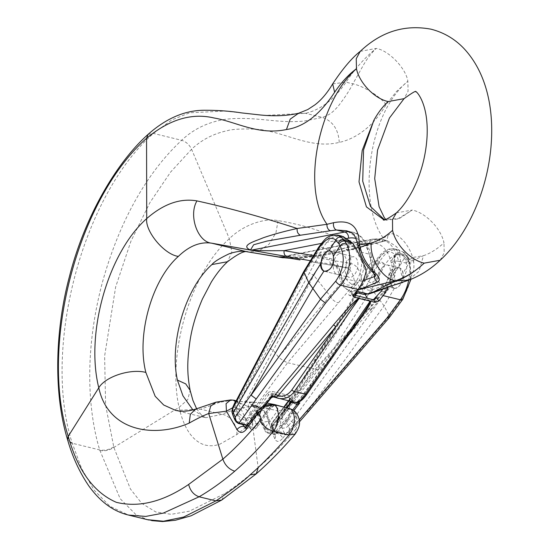 <?xml version="1.0" encoding="UTF-8"?>
<svg xmlns="http://www.w3.org/2000/svg" width="549" height="549" viewBox="0 0 549 549"><rect width="100%" height="100%" fill="white"/><g stroke="black" fill="none" stroke-linecap="round" stroke-linejoin="round"><path stroke-width="0.41" stroke-dasharray="2.75 2.06" d="M402.726 282.454L408.058 279.606C412.862 275.488 414.721 269.429 413.623 261.413A5.264 2.93 -10.7 0 1 406.26 263.143L398.553 261.269A50.007 28.61 -76.3 0 0 381.61 239.302L387.278 240.682L396.611 246.776L405.388 259.78L406.26 263.143C407.385 269.703 406.061 274.637 402.287 277.959C400.969 280.546 398.691 281.719 395.445 281.479L371.899 289.858A18.426 10.541 103.7 0 1 361.571 279.77A28.953 16.566 -76.3 0 0 350.523 263.445L305.148 255.752C292.631 255.971 284.732 256.321 281.445 256.822L280.93 256.953M370.602 263.493A10.527 6.025 -76.3 0 0 366.19 274.397A10.527 6.025 -76.3 0 0 370.053 282.399A10.527 6.025 -76.3 0 0 378.398 273.594A10.527 6.025 -76.3 0 0 375.036 261.935A10.527 6.025 -76.3 0 0 370.602 263.493M216.114 402.197L219.806 402.245L233.27 400.166L235.624 400.736C242.644 401.943 248.429 402.438 252.965 402.218C248.052 402.348 247.867 403.213 252.403 404.826L254.757 405.395L242.658 407.804C235.507 409.156 228.624 411.338 222.009 414.358L205.683 417.727L192.884 409.89M219.792 402.252L200.735 409.183L175.666 410.426M274.919 404.64L274.692 404.586A5.264 4.317 103.4 0 1 277.65 410.727L284.444 409.822L287.1 410.227L290.373 408.943M295.87 429.16C283.257 443.949 270.691 456.816 258.188 467.755L252.41 424.157L268.138 421.316L274.733 438.761C276.586 442.391 279.256 442.226 282.756 438.274A5.264 2.505 37.7 0 0 276.874 433.223L271.199 431.843L287.244 410.268L289.934 412.889L288.184 418.585L294.065 423.636L296.206 424.295C297.38 424.953 297.27 426.573 295.87 429.16L295.225 433.985M282.756 438.274L294.065 423.636C296.041 420.088 296.535 416.732 295.547 413.562L292.892 410.007M296.206 424.295C297.428 420.781 297.208 417.199 295.547 413.562L289.934 412.889M252.403 404.826A5.264 3.013 103.7 0 1 253.027 404.86L254.763 405.402C262.271 408.463 266.732 413.774 268.138 421.337M252.41 424.164C252.766 415.861 249.514 410.405 242.658 407.804M413.623 261.413L412.656 257.488L423.444 255.697L413.424 260.315M258.188 467.755C247.077 477.575 236.07 486.105 225.152 493.338L189.384 511.208L171.185 514.317L155.738 511.922L141.731 503.364L130.442 489.022L113.856 447.428L105.607 405.066L104.626 356.054L115.647 286.983L130.93 241.217L149.904 202.615L170.622 172.063L191.574 149.259C201.593 139.782 213.671 133.558 227.801 130.573C234.251 128.349 259.567 128.61 265.14 130.422C289.433 134.69 312.786 148.841 339.261 142.39C355.244 139.021 373.217 126.888 385.974 104.77L396.598 91.347L407.852 81.252C367.988 113.698 357.282 202.368 383.25 237.985L359.478 243.667L327.616 253.35L307.879 256.959L283.209 257.81M356.39 248.313L359.478 243.674L317.837 230.45C305.443 226.188 292.185 222.921 278.069 220.643C264.831 217.733 243.578 224.665 229.352 238.698C190.661 272.942 166.896 353.302 179.049 407.344C183.833 428.007 192.116 440.463 203.905 444.711C209.142 446.255 214.487 446.062 219.943 444.134L236.688 434.664C240.901 431.624 248.114 424.809 252.41 424.151M405.388 259.78A5.264 3.081 -16.7 0 0 412.656 257.488C407.536 240.222 392.583 228.837 387.69 235.85L383.25 237.985A5.264 4.365 76.8 0 1 380.121 242.383A5.264 4.365 76.8 0 1 378.378 242.404L382.495 241.203L387.258 240.682M396.385 212.895L412.326 210.013L398.78 218.914L386.016 220.053L383.291 219.387L397.963 218.715L412.326 210.013C425.997 213.019 441.115 228.7 443.969 242.823C437.169 249.102 430.327 253.398 423.444 255.697L419.024 271.281L407.989 280.388M385.974 104.77C381.534 97.297 363.363 85.822 352.849 83.86L346.014 82.192C355.224 68.433 365.298 57.178 376.223 48.429C371.865 52.464 367.748 57.748 363.884 64.281L352.849 83.86C349.521 90.407 344.697 97.784 338.376 105.998C331.946 113.327 328.933 114.981 322.338 117.404L305.347 120.862C302.595 121.35 297.476 121.61 289.996 121.645C278.309 121.411 270.039 120.176 258.353 119.25C250.255 118.454 231.527 117.568 220.41 120.252C205.45 123.36 192.527 130.038 181.63 140.29C163.87 156.98 125.735 197.606 102.121 283.414C82.899 356.788 89.274 415.572 99.685 449.919L120.169 498.684L135.658 514.365L147.489 519.683M332.68 83.88L346.014 82.192C334.142 99.527 320.623 109.896 305.457 113.3L264.494 115.434L224.719 111.063L189.721 112.778L171.741 119.915L153.418 133.421C81.911 196.13 42.115 349.74 72.242 443.235L81.698 468.729L94.16 490.188L109.992 506.329L128.514 515.058M236.688 434.664C238.431 426.724 229.825 414.818 222.009 414.358L200.735 409.183L195.622 409.087M99.856 450.482C104.667 451.374 109.333 450.358 113.856 447.428L179.056 407.344L187.744 399.638L190.146 390.414M289.556 258.195L326.381 254.537L354.482 248.381L378.378 242.404M375.969 291.629L378.446 287.683M393.187 285.35A5.264 4.015 68.9 0 0 395.445 281.479L391.327 263.046A5.264 2.82 -12.6 0 1 398.553 261.269L402.287 277.959A5.264 4.124 50 0 0 408.058 279.606M391.327 263.046A44.744 25.604 103.7 0 0 369.504 243.282L305.148 255.752A5.264 4.317 -80.4 0 1 300.317 259.958M413.424 260.308L406.088 262.333M354.482 248.381L356.383 248.313M387.69 235.85A5.264 4.694 -109.7 0 1 384.842 240.99M384.828 240.997A5.264 4.694 -109.7 0 1 382.495 241.203L374.157 239.179L281.857 257.062M255.381 405.436C263.149 407.125 268.626 416.636 268.777 417.995L266.56 416.094C265.078 412.066 261.832 408.957 256.836 406.768L253.158 406.205L264.844 430.505A5.264 3.541 -25.7 0 1 265.393 427.204L256.356 408.408A257.948 147.585 103.7 0 1 277.65 410.727L265.393 427.204A5.264 2.567 36.6 0 0 271.199 431.843A5.264 3.013 -76.3 0 1 268.344 433.339L274.376 434.808M253.164 406.212L256.356 408.408A5.264 4.268 -90.8 0 0 252.965 402.218A5.264 4.268 89.2 0 0 252.087 402.122L267.013 403.103M288.184 418.585L276.874 433.223L274.205 434.767L273.162 433.538L266.56 416.094M252.018 402.122A5.264 4.268 89.2 0 0 247.963 406.363A257.948 147.585 103.7 0 1 269.257 408.682A5.264 4.317 -76.6 0 1 272.887 404.613A5.264 2.875 100.9 0 0 270.458 406.191L265.297 406.884L265.146 406.157M284.444 409.822L285.061 407.331L275.008 404.661M254.763 405.402L256.836 406.768M268.132 421.316L268.784 418.015L275.392 435.46A5.264 3.809 159.3 0 0 273.162 433.538L266.889 432.015A5.264 3.541 -25.7 0 1 264.844 430.505A5.264 5.264 0 0 0 268.344 433.339A5.264 3.013 -76.3 0 1 266.889 432.015L254.475 406.191A5.264 3.013 103.7 0 0 253.034 404.86L251.572 404.414L253.164 406.205M287.237 410.275A5.264 3.136 106.6 0 1 290.201 408.806M274.733 438.761A5.264 3.809 159.3 0 0 275.392 435.474L274.205 434.767M394.724 269.367A10.527 6.025 103.7 0 1 399.157 267.809A10.527 6.025 103.7 0 1 402.52 279.468A10.527 6.025 103.7 0 1 394.175 288.273A10.527 6.025 103.7 0 1 390.312 280.271A10.527 6.025 103.7 0 1 394.724 269.367M363.129 280.614L350.928 284.753A18.426 10.541 103.7 0 1 340.6 274.658A28.953 16.566 -76.3 0 0 329.551 258.339L313.5 255.614M349.631 258.387A10.527 6.025 -76.3 0 0 345.218 269.291A10.527 6.025 -76.3 0 0 349.082 277.293A10.527 6.025 -76.3 0 0 357.42 268.488A10.527 6.025 -76.3 0 0 354.057 256.829A10.527 6.025 -76.3 0 0 349.631 258.387M233.27 400.166L230.676 399.953M355.821 238.458A44.744 25.604 103.7 0 1 370.355 257.941A5.264 2.82 167.4 0 0 371.296 255.772L370.301 251.998C365.209 239.46 359.19 232.845 352.245 232.152L346.57 230.772L356.548 237.017L361.482 252.238C363.328 258.977 367.144 265.167 372.922 270.815L375.701 275.488L371.296 255.772A5.264 2.82 167.4 0 0 369.189 254.118A50.007 28.61 -76.3 0 0 352.245 232.152A50.007 28.61 -76.3 0 0 349.589 231.733M359.41 287.456L357.474 282.577M372.304 271.803A5.264 0.391 133.8 0 1 372.922 270.815L369.189 254.118L361.482 252.238A5.264 2.711 165.6 0 1 359.41 250.749M359.156 249.699L361.276 251.428M358.49 247.215A5.264 3.088 163.4 0 0 360.597 248.875M232.447 407.907L233.195 407.969L232.797 407.234M235.734 401.628L237.696 402.101L250.111 427.925A5.264 3.541 154.3 0 0 257.001 425.159L269.257 408.682L271.94 406.782L270.602 406.212L273.327 404.709M235.624 400.736A5.264 3.013 103.7 0 1 236.248 400.777A5.264 3.013 103.7 0 1 237.696 402.101L247.963 406.363L257.001 425.159A5.264 2.567 -143.4 0 1 257.028 427.28L271.94 406.782A5.264 4.962 99.6 0 1 276.332 405.217M246.076 426.923A5.264 2.635 -144.4 0 1 248.738 426.374L245.348 427.712M233.277 400.166L233.888 400.207M265.297 406.884L259.334 411.558L256.671 412.107M329.819 250.934A10.527 6.025 103.7 0 1 329.942 250.962A10.527 6.025 103.7 0 1 333.387 262.25M331.383 267.356A10.527 6.025 103.7 0 1 324.96 271.419A10.527 6.025 103.7 0 1 324.699 271.343M398.718 267.775L399.398 267.871C401.292 268.427 402.527 270.197 403.096 273.189L409.225 262.621L407.337 259.581L404.963 257.007L398.718 267.775C393.407 268.736 390.799 273.224 390.895 281.253L380.018 299.994L288.417 425.99L290.174 430.512L287.401 432.578L284.156 432.9L282.344 428.241L285.542 427.904L288.417 425.99M365.181 294.484L360.734 286.832L375.701 262.113C382.955 251.463 389.385 249.026 394.992 254.818L395.129 255.436L391.588 260.439C396.563 264.803 394.251 280.765 387.594 288.067L318.482 366.773L319.257 367.206L318.859 368.887L317.013 369.655L287.601 362.724L353.762 284.766C358.861 278.487 361.537 270.691 361.791 261.379L363.596 265.373L363.843 267.754A25.007 14.308 103.7 0 1 355.882 285.281L350.31 291.732C348.711 293.763 348.464 295.033 349.562 295.54L370.534 300.646L373.56 299.802M288.801 400.887L289.652 399.747L289.941 398.059L289.035 397.497A1.318 0.755 103.7 0 1 289.248 395.534C291.025 396.165 291.382 397.352 290.304 399.096L272.366 423.101L272.448 425.159L272.977 425.393L276.339 424.487L277.06 421.049L278.171 419.587L277.06 421.049L277.231 424.466C277.053 426.642 275.571 427.554 272.778 427.204L271.22 426.031L271.714 423.746A1.318 0.645 -143.2 0 1 271.714 423.217A1.318 0.645 -143.2 0 1 272.366 423.101M289.248 395.534L272.098 391.382L268.825 392.11L267.233 393.482L249.294 417.48L245.918 418.805L239.213 413.857L238.685 411.702L239.755 410.233L238.685 411.702L236.88 411.661L238.081 415.367L240.64 417.878L243.667 419.813L246.734 420.699L250.742 418.64A1.318 0.645 36.8 0 0 249.294 417.48M373.334 299.747L370.534 300.646M353.604 294.943L352.588 294.696L353.247 295.657M295.383 402.479L296.391 402.561A2.635 1.194 -69.6 0 1 296.529 402.595A2.635 1.242 110.8 0 0 296.453 402.568A2.635 1.242 110.8 0 0 296.302 402.527L290.188 399.13A23.689 13.553 103.7 0 1 289.639 398.382L289.035 397.497L272.256 393.413A1.318 0.755 103.7 0 1 272.469 391.451M276.092 397.641L275.488 397.469M273.876 397.078A2.635 2.601 145.1 0 0 270.904 398.149A2.635 2.587 -38.4 0 1 273.869 397.064L273.409 395.047A23.689 13.553 103.7 0 1 272.86 394.299L272.256 393.413L268.681 394.642A1.318 0.645 36.8 0 0 267.233 393.482M248.793 423.759L247.819 425.297A1.318 1.208 -170.7 0 0 249.527 424.94L251.483 420.822A1.318 0.673 -141.7 0 0 251.442 420.383L250.742 418.64L268.681 394.642L269.538 395.898A26.325 15.056 -76.3 0 0 270.149 396.728L248.793 423.759L246.803 423.801L236.715 421.351L234.794 416.664L232.872 415.14M343.152 236.523L341.691 236.084C334.691 234.828 328.501 238.705 323.141 247.702L320.781 247.132C326.12 238.719 331.582 234.677 337.161 235.006M343.262 272.27C346.09 268.564 347.05 264.247 346.151 259.327C345.362 256.28 343.907 254.455 341.787 253.844C333.641 251.339 329.482 273.045 337.82 274.548L340.613 274.287L343.262 272.27M349.13 240.496A3.946 2.786 -43.7 0 1 349.294 243.694L346.144 249.376C352.664 254.118 352.383 270.568 345.657 277.856L330.031 295.952L313.863 275.42L327.705 250.433C334.616 239.693 341.807 237.449 349.294 243.694L350.262 244.511L346.144 249.376L355.574 249.671L352.527 243.097L350.262 244.511M327.705 250.433A3.946 1.53 -151 0 0 323.141 247.702L238.643 402.781L236.427 408.888M323.279 255.429L326.079 252.032M330.031 295.952L278.59 357.042C280.958 359.314 283.963 361.208 287.601 362.724L246.631 418.873A1.318 0.487 86.4 0 0 246.734 420.699M361.791 261.379L355.574 249.671M330.045 295.966C331.802 299.411 334.513 301.696 338.17 302.828M234.794 416.664L234.018 413.946L234.814 407.433L236.64 407.88L240.091 409.904L243.214 405.491L313.863 275.42L309.286 272.716M240.091 409.904L239.755 410.233L236.427 408.881M353.638 294.895L351.291 291.457L351.573 293.969L352.588 294.696L349.562 295.54M236.434 408.881L236.88 411.661M238.335 423.43A1.318 0.755 103.7 0 1 238.115 423.238L236.715 421.351L235.041 420.273M273.409 395.047A2.635 1.976 -38.5 0 0 270.149 396.728L270.527 396.755A2.635 2.512 -0.6 0 1 273.786 395.85M248.985 423.739L249.96 423.471M245.918 418.805A1.318 0.666 107.8 0 0 245.506 420.568L247.777 425.585A1.318 1.208 -170.7 0 0 249.479 425.228L249.527 424.94M350.132 241.457A3.946 1.736 -48.5 0 1 349.809 244.14M238.643 402.781L243.214 405.491L278.59 357.042M231.987 412.052A4.735 3.315 -15.8 0 0 234.018 413.946L237.662 414.831A1.318 0.522 143.4 0 0 239.213 413.857M354.627 248.018L350.996 244.394M236.372 422.167L237.985 423.204M303.782 271.494L306.067 271.179L234.814 407.433A4.735 1.915 27.6 0 0 232.453 407.9M351.223 329.97L298.526 400.557A2.635 1.4 -143.3 0 0 298.368 401.031C300.653 401.086 303.57 398.622 307.111 393.64L351.065 330.443A2.635 1.4 -143.3 0 1 351.223 329.97L298.368 401.031L296.94 402.019L294.333 402.06L297.51 402.335L299.884 400.248L340.881 345.335M286.468 407.722L272.414 425.489L272.695 429.579L274.068 430.443L284.149 432.893L285.418 434.753A1.318 0.796 -77.9 0 0 285.761 434.986A1.318 0.796 -77.9 0 0 286.454 434.65L286.276 434.602A1.318 0.755 103.7 0 1 285.597 434.945A1.318 0.755 103.7 0 1 285.288 434.719L285.418 434.753C287.628 434.945 289.213 433.538 290.181 430.519L289.014 433.744L286.454 434.65M381.054 291.409L383.168 291.924C388.294 285.658 391.389 277.959 392.439 268.838C394.628 265.517 395.266 262.271 394.36 259.114L394.257 257.666L397.915 254.146L406.521 256.143L407.729 258.195C410.082 264.083 410.426 271.398 408.744 280.148M399.096 254.736C402.136 260.473 399.878 267.294 392.322 275.214L389.989 271.803L389.015 273.876A25.007 14.308 103.7 0 1 382.708 289.289M389.015 273.876L391.3 277.231L392.322 275.214M391.3 277.231A28.953 16.566 103.7 0 1 388.047 287.312M282.344 428.241L280.491 423.65L280.704 421.158L281.616 418.825L366.403 285.864L379.757 261.489C385.096 252.478 391.368 248.622 398.581 249.912L394.882 249.013C388.898 248.018 383.072 251.991 377.403 260.912L379.757 261.489A4.735 1.853 -151.3 0 1 385.172 264.645L371.735 289.172L286.853 422.277L288.383 426.038M404.078 252.465L398.595 249.932L403.041 252.012L406.521 256.143A4.735 3.452 -34.3 0 1 408.236 257.268A4.735 3.452 -34.3 0 1 408.147 260.768M400.111 254.585L400.468 253.679L399.919 252.513L394.882 249.013M382.372 267.329L384.89 265.277L387.306 264.927C389.042 265.442 390.051 267.164 390.346 270.081C389.749 279.201 386.736 284.217 381.315 285.137C376.991 281.479 377.341 275.543 382.372 267.329M271.83 426.806A1.318 0.926 126.7 0 1 272.448 425.159L315.085 369.415L367.569 309.986L371.488 309.272L371.975 306.177L367.398 298.299M392.439 268.838L389.989 271.803M381.315 285.137L394.731 288.403L394.34 288.28L384.087 305.944L309.931 407.969L309.094 409.307L308.929 411.002M394.731 288.403C399.926 287.429 402.719 282.358 403.096 273.189M309.094 409.307L389.392 315.998L384.087 305.944L371.735 289.172M394.34 288.28C392.267 287.305 391.114 284.965 390.895 281.253M394.875 249.033C388.04 247.544 381.603 251.566 375.55 261.098A3.946 1.427 31.2 0 1 377.403 260.912L283.462 413.692L277.348 421.515L277.06 421.049L277.348 421.515M404.963 257.007L405.025 256.884C397.716 252.519 391.101 255.1 385.172 264.645M399.919 252.513A3.946 3.17 143.6 0 0 394.992 254.818L391.588 260.439C394.107 260.617 395.033 260.171 394.36 259.114L394.71 259.663L395.205 255.312M278.48 419.189L278.171 419.587L279.07 419.264M278.501 419.258L281.774 414.879L355.423 295.389M272.331 428.817L272.729 429.634M272.743 429.654L275.09 431.933A1.318 0.453 -51.3 0 1 274.877 431.905A1.318 0.453 -51.3 0 1 274.987 431.137L273.073 429.092L272.75 426.003L287.065 407.9M294.333 402.06L294.689 402.156M351.223 329.963A2.635 1.4 -143.3 0 1 351.799 329.64M296.94 402.019A2.635 0.391 -119.1 0 1 296.988 401.916L298.526 400.557A2.635 1.4 -143.3 0 1 299.884 400.248M296.391 402.568L294.696 402.156L296.988 401.916A2.635 0.391 -119.1 0 1 297.51 402.335L297.73 402.39M272.64 429.496L273.073 429.092M272.977 425.393A1.318 0.83 99.1 0 0 272.778 427.204L274.068 430.443L275.632 432.372A1.318 0.453 -51.3 0 1 275.42 432.344A1.318 0.453 -51.3 0 1 275.529 431.569L274.987 431.137M291.279 401.491A2.635 1.976 141.5 0 0 291.1 399.706M290.304 399.096A1.318 0.645 -143.2 0 0 289.652 399.212A1.318 0.645 -143.2 0 0 289.652 399.747L290.517 401.003A2.635 1.921 145.7 0 0 290.593 399.013L291.087 399.686A2.635 1.976 141.5 0 0 290.188 399.13M291.89 401.635A2.635 1.05 122.1 0 0 291.773 400.221A2.635 1.05 122.1 0 0 291.437 400.146M397.915 254.146L396.378 254.317L395.129 255.436M403.041 252.012L404.201 252.561L407.42 256.081A4.735 3.452 -34.3 0 0 405.711 254.956L400.468 253.679A3.946 3.541 175.5 0 0 395.177 255.182M362.422 285.652L360.576 285.816L360.734 286.832L357.042 292.775M283.462 413.692L281.616 413.864L281.774 414.879L318.564 366.773M286.853 422.277A4.735 1.64 -147.5 0 0 281.616 418.825L278.405 418.503L314.762 359.636L318.482 366.773M278.391 418.516L278.487 419.23M286.798 422.929A4.735 2.711 153 0 1 280.868 425.351L277.231 424.466A1.318 1.05 1.2 0 1 276.614 423.567L276.833 421.172L277.931 419.161L278.171 419.587M318.942 368.791L276.339 424.487L276.614 423.554A1.318 1.05 1.2 0 1 276.82 423.011M394.257 257.666L395.273 255.175M366.403 285.864L371.735 289.165M389.392 315.998L389.248 317.658M404.201 252.561L405.183 254.063L405.025 256.884M389.378 315.95L402.993 297.476C410.48 285.501 412.567 273.876 409.245 262.594L409.78 261.386L409.678 259.766L407.729 258.195M350.523 263.445A5.264 4.317 -80.4 0 1 345.451 267.61L309.849 261.578L345.204 267.562L332.619 264.494A23.689 13.553 103.7 0 1 333.161 264.611A23.689 13.553 103.7 0 1 341.656 277.856A23.689 13.553 -76.3 0 0 350.159 291.1A23.689 13.553 -76.3 0 0 354.935 290.826L357.543 289.961M310.37 260.727L332.619 264.494A5.264 4.317 99.6 0 1 329.551 258.339M148.058 134.395L153.418 133.421L181.63 140.29C186.036 141.663 189.35 144.655 191.574 149.259L229.352 238.698L231.843 251.977L227.554 261.708M278.069 220.643L275.941 232.797L269.024 244.209L258.654 251.065L248.127 251.991M360.261 51.331L376.223 48.429C388.671 50.336 406.068 68.392 407.852 81.252L408.072 91.292L404.057 98.662M113.684 446.852C109.162 449.782 104.495 450.798 99.685 449.919L72.242 443.235L67.609 439.804M339.261 142.39C338.438 129.468 332.797 121.144 322.338 117.404L305.457 113.3L298.519 113.272M356.548 291.224L354.935 290.826A5.264 4.063 71.6 0 1 350.928 284.753M340.6 274.658A5.264 2.34 173.4 0 0 339.563 276.284C337.395 267.802 335.261 263.911 333.161 264.611L345.451 267.61A5.264 4.317 -80.4 0 1 345.204 267.562A23.689 13.553 103.7 0 1 345.74 267.672A23.689 13.553 103.7 0 1 354.242 280.916L341.656 277.856A5.264 2.34 173.4 0 1 339.563 276.284C339.007 277.945 340.613 281.754 344.381 287.71L350.159 291.1L355.594 292.425M361.571 279.77A5.264 2.34 -6.6 0 1 354.242 280.916A23.689 13.553 -76.3 0 0 362.745 294.161M440.168 260.24L444.203 252.766L443.969 242.823M221.727 500.057L225.152 493.338M369.504 243.282A5.264 4.179 -101 0 1 372.696 239.138L381.61 239.302A50.007 28.61 -76.3 0 0 374.157 239.179A5.264 4.179 -101 0 0 372.696 239.138L281.397 256.829M371.899 289.858A5.264 4.063 -108.4 0 1 369.367 293.832M370.355 257.941L373.78 273.272M321.254 243.461L346.858 238.499M72.406 443.798L67.685 440.092M259.334 411.558L248.738 426.374L254.42 427.753L270.458 406.185M245.527 427.788L251.559 429.256A5.264 5.264 0 0 0 257.028 427.28A5.264 2.567 -143.4 0 1 254.42 427.753A5.264 3.013 -76.3 0 1 251.559 429.256A5.264 3.013 -76.3 0 1 250.111 427.925L246.062 426.944M242.747 424.514L233.195 407.969M367.569 309.986L383.168 291.924A7.899 4.323 -139.2 0 0 387.107 291.183C391.512 284.945 393.88 280.415 394.23 277.568C395.335 275.042 395.774 270.382 395.541 263.602L394.71 259.67M355.882 285.281L353.762 284.766A7.899 4.323 40.8 0 1 345.657 277.856M289.893 397.984L290.593 399.013A2.635 1.921 145.7 0 0 289.639 398.382L272.86 394.299A2.635 1.921 -34.3 0 0 269.538 395.898M247.359 425.125L248.759 425.468L264.206 405.944M265.03 405.608L249.418 425.345A1.318 0.673 38.3 0 1 248.759 425.468A1.318 0.755 -76.3 0 1 248.073 425.811A1.318 0.755 -76.3 0 1 247.777 425.585L238.115 423.238M306.067 271.179L320.781 247.132A4.735 1.702 31.5 0 0 318.578 247.325M278.487 357.035L273.361 350.53L268.777 347.833M365.922 268.784L363.596 265.373M351.291 291.457L350.31 291.732M363.843 267.754L366.135 271.103M251.483 420.822L270.527 396.755L270.883 398.169M264.982 405.629L249.479 425.228A1.318 0.673 38.3 0 1 249.418 425.345A1.318 1.318 0 0 1 248.073 425.811L247.05 425.557M299.226 419.82L286.276 434.602L276.621 432.255L293.749 410.597M272.675 429.551L275.42 432.344A1.318 1.318 0 0 0 275.934 432.591A1.318 0.755 -76.3 0 1 275.632 432.372L285.288 434.719M290.181 430.519L309.931 407.969M387.594 288.067A7.899 4.323 -139.2 0 1 387.12 291.169L371.508 309.245M272.75 426.003A1.318 0.673 38.3 0 1 272.414 425.489L271.714 423.746L284.169 407.09M290.517 401.003A26.325 15.056 -76.3 0 0 290.764 401.36M292.692 409.877L275.529 431.569A1.318 0.673 -141.7 0 0 276.621 432.255A1.318 0.755 -76.3 0 1 275.934 432.591L285.755 434.98L288.994 433.765M307.111 393.64A2.635 1.208 -145.2 0 1 307.008 394.045M356.363 292.61L375.55 261.098A3.946 1.427 31.2 0 0 375.701 262.113M316.601 359.471L314.769 359.629L354.743 295.218M402.993 297.476A4.735 2.532 -143.6 0 1 402.836 299.219M409.602 259.608L407.42 256.081A4.735 3.452 -34.3 0 1 407.337 259.581M385.673 219.339L386.729 220.321L386.009 220.046M196.624 408.751L201.833 415.559L205.683 417.727L175.769 410.446M151.709 520.617L148.793 519.999M280.443 256.911L281.445 256.822M290.469 258.339L306.788 257.481L325.173 255.024L350.008 249.953L384.725 241.032M387.271 240.682L384.746 241.025M399.157 267.809L375.036 261.935M394.175 288.273L370.053 282.399M252.08 402.122L240.469 401.504L236.187 400.763M271.872 407.331C274.816 405.183 276.353 404.483 276.497 405.244M324.96 271.419L349.082 277.293M329.942 250.962L354.057 256.829M351.484 293.845L353.391 296.638M318.859 368.887L371.481 309.279M374.473 299.781L371.611 300.571M271.213 426.024L272.318 428.783M291.087 399.686L296.439 402.561M396.44 254.297L395.15 255.402M277.931 419.161L278.398 418.51M271.227 426.045L271.714 423.217L283.833 407.001M289.927 398.052L288.465 400.804M299.431 421.852L289.014 433.744M410.968 279.297L409.678 259.78M387.306 264.927L399.404 267.871M324.404 271.281L337.82 274.548M329.695 250.9L341.787 253.844"/><path stroke-width="0.82" d="M147.489 519.683L163.424 521.234L183.627 517.055L215.929 500.88C233.078 489.152 244.449 480.499 250.035 474.926C263.822 463.013 279.489 446.337 288.925 435.076C295.396 427.897 296.186 412.278 290.38 408.943L274.692 404.586L276.826 405.327L274.157 404.99C279.05 406.541 280.711 422.696 273.285 431.267C261.056 446.282 248.203 459.595 234.739 471.207C229.022 469.285 225.063 465.264 222.86 459.156L188.643 484.451C163.067 501.841 138.986 507.804 116.395 502.342C93.913 492.625 77.855 470.617 68.227 436.318L68.062 435.748C39.247 346.062 77.766 198.752 146.556 138.3C169.298 119.428 191.827 112.662 214.137 118.008C236.029 121.679 258.037 135.541 286.441 129.53C303.837 127.073 319.895 114.652 334.622 92.266C341.499 82.206 348.78 74.362 356.466 68.742C318.653 101.689 301.024 188.671 327.019 224.294L297.146 228.494C261.619 216.951 228.219 207.755 196.961 200.9C180.285 197.997 163.54 203.892 146.72 218.577C108.016 252.821 85.205 333.415 98.786 387.8C108.187 431.775 154.53 438.164 189.192 423.101C196.377 418.983 202.876 415.785 208.689 413.507L210.665 406.219L216.1 402.197M233.895 400.207L230.676 399.933L226.078 403.659L226.428 411.167L237.065 429.593C239.824 433.442 242.898 433.374 246.268 429.393A5.264 2.635 -144.4 0 1 246.069 426.93L256.664 412.114L256.863 414.577L265.146 406.157L273.683 404.894A5.264 2.875 100.9 0 0 273.1 404.64A5.264 2.875 100.9 0 0 272.88 404.606A5.264 4.317 -76.6 0 1 274.672 404.586L274.919 404.64M177.416 380.1C169.078 343.152 185.397 288.053 211.935 264.556C213.973 261.846 219.806 258.208 229.448 253.659C236.722 251.332 242.466 250.68 246.673 251.696L280.47 257.213C277.06 256.259 283.51 257.145 299.823 259.876L300.07 259.924A5.264 4.317 -80.4 0 1 299.823 259.876M175.769 410.446L163.712 405.025L155.168 396.261L145.849 372.414C136.303 335.178 151.826 279.88 178.377 256.39C189.24 245.904 200.351 241.505 211.708 243.186L310.37 260.727M440.168 260.24C430.416 269.415 419.697 276.133 407.996 280.415L374.068 291.711L375.914 291.649L369.367 293.832L362.745 294.161A23.689 13.553 -76.3 0 0 367.521 293.893L374.041 291.725L384.705 286.05L396.09 280.992C405.546 277.684 414.92 271.741 424.199 263.149L440.161 260.247C469.045 233.723 488.356 187.573 491.28 143.035C493.626 108.757 486.737 72.743 463.74 48.298C454.613 38.801 443.716 32.432 431.04 29.193C404.647 24.273 381.061 31.657 360.261 51.331L356.246 58.709L356.466 68.742C358.991 81.801 373.395 98.209 388.102 101.565L404.057 98.662L389.419 118.042L377.54 150.124L374.706 178.603L379.071 206.589L384.259 217.562L385.673 219.339M290.469 258.339L281.637 257.502M384.17 219.497L370.479 206.451L362.717 181.177L363.562 149.884L373.91 120.204A65.805 37.648 103.7 0 1 388.102 101.565M357.543 289.961L395.266 280.793C405.265 277.616 414.907 271.734 424.199 263.149C410.528 260.144 395.383 244.422 392.583 230.312C385.775 236.592 378.666 240.819 371.261 242.994L360.233 247.338L360.467 248.471A5.264 2.711 165.6 0 0 359.41 250.749L358.49 247.222C357.035 241.539 355.622 237.545 354.249 235.233C354.455 234.176 351.902 232.694 346.591 230.779M145.849 372.414C130.374 368.427 105.312 376.607 98.786 387.8L68.227 436.318L67.685 440.092C72.605 457.242 79.694 472.579 88.952 486.119C102.718 505.135 116.704 512.183 128.514 515.058L145.739 516.424L163.307 513.109L199.115 496.79C211.296 489.66 223.175 481.137 234.739 471.207M192.884 409.89L182.941 395.815L177.409 380.1L185.713 383.875L190.139 390.387C187.47 375.839 186.482 362.978 190.352 338.664C192.418 326.181 196.439 312.957 202.423 298.992L211.344 282.008C216.649 273.539 222.057 266.78 227.567 261.715L211.935 264.563M415.778 91.848C414.742 89.562 429.236 101.695 426.978 138.067C425.653 156.781 420.898 174.218 412.704 190.379C407.447 200.282 402.005 207.79 396.378 212.902L396.378 212.902C387.251 219.229 382.886 221.391 383.277 219.38L366.43 206.87L359.005 181.863L362.189 150.481L373.91 120.204M290.201 408.806A5.264 3.136 106.6 0 1 290.38 408.854L292.898 410.007L290.373 408.943M292.898 410C299.061 413.678 299.747 422.16 299.438 422.339C299.843 425.18 298.436 429.064 295.225 433.985L288.925 435.076L273.285 431.267C267.336 429.469 262.875 425.846 259.903 420.404C248.162 434.966 235.816 447.881 222.86 459.156L208.689 413.514M280.93 256.953L289.556 258.195M392.055 285.576A5.264 4.015 68.9 0 0 393.187 285.35M282.296 257.488L281.63 257.495M289.865 408.703L276.826 405.327A5.264 4.962 99.6 0 0 276.332 405.217M289.893 408.724L290.339 408.916M290.387 408.854A5.264 3.136 106.6 0 1 290.853 409.074M375.729 275.632L375.207 276.332L363.129 280.614M246.268 429.393L256.863 414.577L259.457 415.353C260.892 416.032 261.043 417.714 259.903 420.404M259.457 415.353C260.24 411.709 262.134 408.648 265.146 406.157L264.879 405.67C265.38 404.901 268.118 404.558 273.093 404.647M359.163 249.747L360.233 247.366L359.485 244.545L371.261 242.994C369.381 258.078 382.674 279.009 395.266 280.793L407.989 280.388M359.41 287.456L361.482 288.65L377.719 282.083C380.759 280.038 379.284 276.387 373.279 271.137C366.67 264.241 362.395 256.685 360.467 248.471M297.174 228.494C284.279 231.321 272.874 234.457 262.957 237.889C255.244 241.244 240.229 245.17 249.939 249.781L250.612 249.774L253.659 244.765L266.999 241.059L300.447 235.226L330.512 230.752L336.462 229.997L346.563 230.772M358.49 247.215A5.264 3.088 163.4 0 1 359.485 244.545C358.689 228.329 352.609 219.106 333.62 222.688L327.019 224.294A5.264 3.973 -99 0 0 330.512 230.752M189.192 423.101L190.352 414.337L195.622 409.087C189.659 410.954 184.258 411.613 179.413 411.057L175.639 410.419M313.5 255.614L284.169 250.646C266.814 250.845 256.019 250.646 251.765 250.056L250.612 249.774M373.279 271.137A5.264 0.391 133.8 0 1 372.304 271.81L375.708 275.516M377.719 282.083A5.264 4.015 -111.1 0 1 374.473 276.367L373.78 273.272M321.254 243.461L284.169 250.646A5.264 4.317 99.6 0 0 287.237 256.808M300.447 235.226C297.977 234.128 296.872 231.884 297.146 228.501M333.62 222.688A5.264 3.486 84.3 0 0 336.462 229.997L344.793 232.028L251.765 250.056A5.264 3.013 103.7 0 1 251.106 250.063M232.797 407.234L235.343 401.532L235.734 401.628M245.348 427.712L243.838 426.401L242.747 424.514M233.277 400.166L235.343 401.532M208.695 413.521L226.421 411.18L232.447 407.907A4.735 1.915 27.6 0 0 232.563 409.06L233.291 412.628L235.198 417.13L234.821 419.868L236.372 422.167M237.065 429.593A5.264 3.246 -30 0 1 243.838 426.401L246.062 426.944M324.699 271.343A10.527 6.025 103.7 0 1 321.103 263.191A10.527 6.025 103.7 0 1 325.509 252.513A10.527 6.025 103.7 0 1 329.819 250.934M333.387 262.25A10.527 6.025 103.7 0 1 331.383 267.356M251.099 395.191L320.506 299.226L308.71 282.632L320.506 264.117C320.637 267.809 321.769 270.142 323.896 271.131L312.772 288.582L251.744 393.805L251.099 395.191L256.211 398.993L239.103 423.121A1.318 0.755 103.7 0 1 238.424 423.457M382.708 289.289A25.007 14.308 103.7 0 1 381.054 291.409L373.334 299.747M388.047 287.312A28.953 16.566 103.7 0 1 383.113 295.588L378.81 301.024L376.463 297.585L374.473 299.781L373.56 299.802L375.283 302.321L359.067 298.464C357.406 299.232 349.651 308.655 335.803 326.73A2.635 1.304 39.9 0 0 333.408 325.001C347.194 308.627 355.683 299.74 358.881 298.327L359.369 298.443M373.56 299.802L353.604 294.943M353.247 295.657L354.311 297.215L358.881 298.327M370.225 301.085L305.711 394.271C301.504 400.152 297.997 402.877 295.19 402.438L276.092 397.641M295.177 402.438C298.903 403.035 302.842 400.235 307.008 394.045A2.635 1.208 -145.2 0 1 305.711 394.271L294.36 391.506C290.03 397.359 284.615 399.617 278.123 398.286M275.461 394.306A2.635 1.304 39.9 0 1 277.856 396.035C283.538 396.92 288.204 394.882 291.855 389.927L335.803 326.73L277.856 396.035L275.941 397.579L274.301 396.687L275.461 394.306L333.408 325.001M354.311 297.215L353.391 296.638L353.638 294.895L357.941 289.46L340.675 285.254L325.509 303.178L256.211 398.993M352.527 243.097L344.902 241.141L346.103 243.193C352.63 253.844 349.953 274.617 340.675 285.254A4.735 2.326 40.2 0 1 335.768 281.109C343.99 269.312 345.431 257.529 340.071 245.753L333.401 256.218C333.867 265.592 330.869 270.616 324.404 271.281L323.896 271.131M352.966 243.509C356.843 249.445 361.16 257.865 365.922 268.784L366.135 271.103A28.953 16.566 103.7 0 1 357.941 289.46M337.161 235.006L341.403 237.003L344.902 241.141A4.735 3.452 145.7 0 0 338.98 243.928L335.775 240.16L328.995 250.804L329.695 250.9C331.658 251.469 332.886 253.247 333.401 256.218M351.312 242.699L347.949 239.858L341.704 236.063L338.006 235.164C327.828 234.958 326.147 237.257 318.571 247.331A4.735 1.702 31.5 0 0 318.701 248.464L303.892 272.647L232.563 409.06M318.571 247.331L303.762 271.535L308.71 282.632L233.325 412.574M320.506 264.117L323.279 255.429M326.079 252.032L328.995 250.804M335.775 240.16L335.837 240.043C330.738 236.207 325.029 239.014 318.701 248.464M247.05 425.557L238.417 423.457A1.318 0.755 103.7 0 1 238.335 423.43M264.206 405.944L271.975 396.117L273.745 397.057C273.196 396.769 272.29 397.078 271.048 397.998L271.975 396.117L274.301 396.687A2.635 1.928 4.4 0 1 276.634 397.078M275.715 397.538L273.745 397.057M264.982 405.629L271.048 397.998M338.17 242.74A4.735 3.452 145.7 0 1 344.093 239.954L349.336 241.231A3.946 1.736 -48.5 0 1 350.132 241.457M347.949 239.858A3.946 2.786 -43.7 0 1 349.13 240.496M234.821 419.868L232.797 414.914L233.291 412.628M232.783 414.872L231.987 412.045A4.735 3.315 -15.8 0 1 232.467 409.705M237.985 423.204A1.318 0.707 -74.8 0 0 238.252 423.416A1.318 0.707 -74.8 0 0 238.918 423.073C236.674 422.215 235.439 420.239 235.205 417.137L236.056 421.762L238.245 423.416M238.918 423.073L247.359 425.125M320.506 299.226L325.509 303.178M341.403 237.003C339.035 236.633 337.182 237.648 335.837 240.043M340.071 245.753L342.439 243.804L346.103 243.193M375.283 302.321L378.81 301.024M351.799 329.64A2.635 1.4 -143.3 0 1 352.575 329.668C364.955 312.957 371 303.467 370.712 301.209M408.744 280.148C407.118 287.813 404.332 294.36 400.379 299.788L386.867 318.118L299.226 419.82M367.398 298.299L365.181 294.484M290.764 401.36A26.325 15.056 -76.3 0 0 291.121 401.834L296.934 404.51L299.836 402.897L296.391 402.568M370.41 301.229C370.836 301.675 367.418 307.145 360.151 317.624L360.082 317.72M286.468 407.722L291.121 401.834A2.635 1.976 141.5 0 0 291.279 401.491M287.065 407.9L291.787 401.93A2.635 1.05 122.1 0 0 291.89 401.635M296.57 402.616A2.635 1.194 -69.6 0 1 296.982 404.496M292.692 409.877L296.934 404.51A2.635 1.242 110.8 0 0 296.529 402.602M389.172 317.754L308.929 411.002L306.699 411.283M410.968 279.297L402.836 299.219L389.193 317.727L386.867 318.118M283.181 257.81L246.673 251.696L211.708 243.186C197.64 242.102 188.307 215.345 196.961 200.9M151.709 520.617L162.655 521.55L175.481 520.239L191.093 515.799L221.727 500.057L215.929 500.88L199.115 496.79C193.763 494.903 190.27 490.792 188.643 484.451M369.367 293.832A5.264 4.063 -108.4 0 1 367.521 293.893L356.548 291.224M396.378 212.902L392.508 219.559L392.583 230.312M250.035 474.926L256.259 473.814L258.188 467.755M281.857 257.062L281.129 257.207A5.264 3.013 103.7 0 1 280.47 257.213M346.858 238.499L348.526 238.177A44.744 25.604 103.7 0 1 355.821 238.458M67.609 439.804L67.513 439.523C53.411 393.249 55.106 330.773 69.153 277.636C84.697 215.764 117.349 161.687 148.058 134.395L146.556 138.3L146.72 218.577C144.909 231.321 164.549 254.777 178.377 256.39M148.058 134.395C166.416 118.104 185.48 110.054 205.251 110.253C218.399 110.274 230.477 111.152 241.491 112.888L258.826 114.816C273.58 116.45 286.811 115.935 298.519 113.272L307.742 109.567L314.797 104.941C321.234 100.124 327.19 93.104 332.68 83.88L334.622 92.266M298.519 113.272L290.195 119.167L286.441 129.53M67.685 440.092L68.062 435.748M349.589 231.733A50.007 28.61 -76.3 0 0 344.793 232.028A5.264 4.179 79 0 1 348.526 238.177M275.488 397.469L273.876 397.078M359.067 298.464L294.36 391.506A2.635 1.208 34.8 0 1 291.855 389.927M320.479 299.178L335.768 281.109M235.205 417.137L251.744 393.805M340.051 245.78L338.98 243.928M383.113 295.588L400.379 299.788A4.735 2.532 -143.6 0 0 402.829 299.232M340.881 345.335L352.575 329.668M293.749 410.597L299.836 402.897L297.73 402.39M355.423 295.389L357.042 292.775M376.463 297.585L375.482 297.86M284.169 407.09L288.801 400.887M128.555 515.079L148.758 519.992M362.745 294.161L355.594 292.425M404.057 98.662C412.477 92.596 416.389 90.324 415.792 91.848M248.127 251.991C245.218 250.241 238.362 253.48 227.567 261.722M190.146 390.414L192.925 400.427L196.624 408.751M221.727 500.057L256.232 473.842M295.225 433.985C282.591 448.828 269.6 462.107 256.259 473.814M375.914 291.656L393.146 285.363L402.726 282.454M300.07 259.924L281.445 256.822M267.013 403.103L274.672 404.586M289.927 408.731L290.346 408.847M230.669 399.933L216.114 402.149M332.68 83.88C342.741 68.7 351.936 57.851 360.261 51.331M216.121 402.149L195.622 409.087M372.304 271.803C365.86 265.531 361.565 258.517 359.41 250.749M276.449 405.237L273.553 404.737M233.895 400.2L236.187 400.763M246.069 426.93L245.149 427.836L245.719 427.829M264.865 405.649C262.031 406.308 256.87 411.345 256.664 412.107M271.069 397.977L265.03 405.608M275.996 397.62L278.103 398.279M343.152 236.523L352.65 243.138M231.987 412.045L232.447 407.914L303.748 271.563M307.008 394.045L360.151 317.624M356.363 292.61L354.743 295.218M288.465 400.804L283.833 407.001M308.922 411.016L299.431 421.852"/></g></svg>
